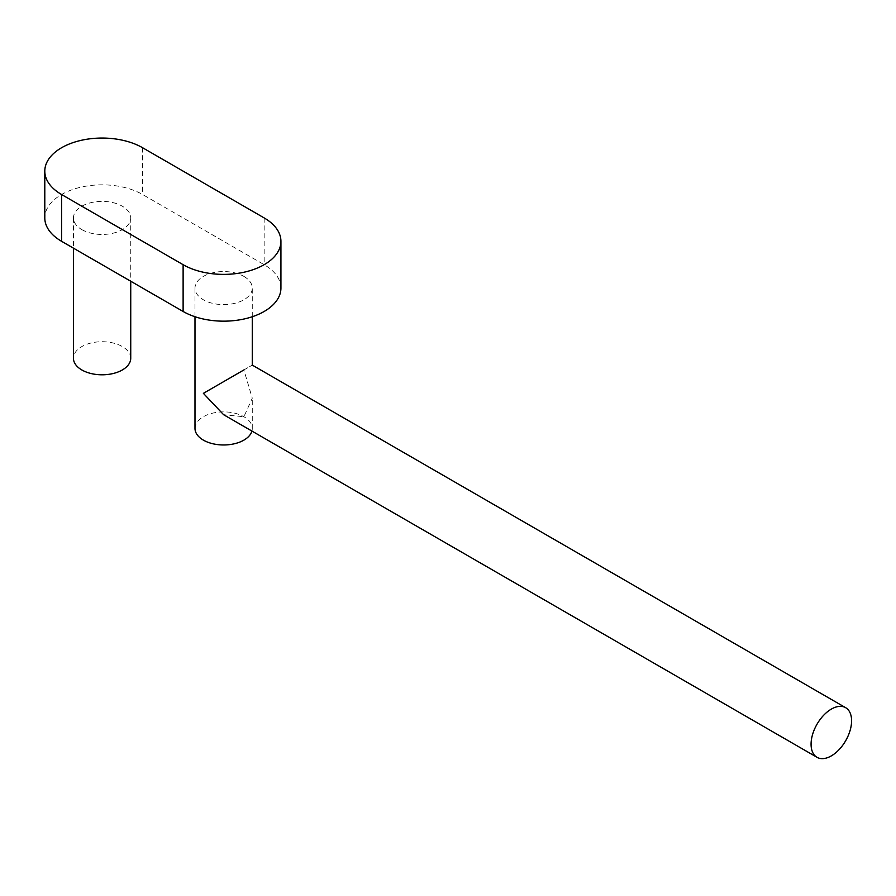 <?xml version="1.0" encoding="UTF-8"?>
<svg xmlns="http://www.w3.org/2000/svg" width="896" height="896" viewBox="0 0 896 896"><rect width="100%" height="100%" fill="white"/><g stroke="black" fill="none" stroke-linecap="round" stroke-linejoin="round"><path stroke-width="0.67" stroke-dasharray="4.48 3.36" d="M243.891 369.947C254.822 363.642 254.822 363.642 243.891 369.947L252.28 398.182L243.891 416.73L223.63 414.725M194.992 428.434A28.65 16.542 180 0 1 212.677 413.146A28.65 16.542 180 0 1 243.891 416.73A28.65 16.542 180 0 1 252.28 428.434A28.65 16.542 180 0 1 251.922 431.054M243.891 276.394A28.65 16.542 180 0 1 252.28 288.086A28.65 16.542 180 0 1 234.595 303.363A28.65 16.542 180 0 1 203.381 299.779A28.65 16.542 180 0 1 194.992 288.086A28.65 16.542 180 0 1 212.677 272.81A28.65 16.542 180 0 1 243.891 276.394M81.838 229.611A28.65 16.542 0 0 0 113.053 233.195A28.65 16.542 0 0 0 130.738 217.918A28.65 16.542 0 0 0 122.349 206.226A28.65 16.542 0 0 0 91.134 202.63A28.65 16.542 0 0 0 73.45 217.918A28.65 16.542 0 0 0 81.838 229.611M130.738 358.254A28.65 16.542 0 0 0 122.349 346.562A28.65 16.542 0 0 0 91.134 342.978A28.65 16.542 0 0 0 73.45 358.254M280.93 288.086A57.299 33.074 0 0 0 264.152 264.701L142.61 194.522A57.299 33.074 0 0 0 80.17 187.354A57.299 33.074 0 0 0 44.8 217.918M142.61 147.739L142.61 194.522M264.152 217.918L264.152 264.701M252.28 428.434L252.28 398.182M252.28 316.736L252.28 288.086M130.738 217.918L130.738 281.232M73.45 217.918L73.45 248.158M194.992 316.736L194.992 288.086"/><path stroke-width="1.34" d="M831.331 755.888A28.65 16.542 -60 0 1 817.006 757.31A28.65 16.542 -60 0 1 812.616 734.35A28.65 16.542 -60 0 1 831.331 709.106A28.65 16.542 -60 0 1 845.656 707.694A28.65 16.542 -60 0 1 850.046 730.643A28.65 16.542 -60 0 1 831.331 755.888M817.006 757.31L223.63 414.725L203.381 393.344L243.891 369.947C254.822 363.642 254.822 363.642 243.891 369.947M251.922 431.054A28.65 16.542 180 0 1 232.456 444.17A28.65 16.542 180 0 1 203.381 440.126A28.65 16.542 180 0 1 194.992 428.434L194.992 316.736M73.45 248.158L73.45 358.254A28.65 16.542 0 0 0 81.838 369.958A28.65 16.542 0 0 0 113.053 373.542A28.65 16.542 0 0 0 130.738 358.254L130.738 281.232M44.8 171.136L44.8 217.918A57.299 33.074 0 0 0 61.578 241.304L183.12 311.472A57.299 33.074 0 0 0 245.56 318.651A57.299 33.074 0 0 0 280.93 288.086L280.93 241.304A57.299 33.074 0 0 0 264.152 217.918L142.61 147.739A57.299 33.074 0 0 0 80.17 140.571A57.299 33.074 0 0 0 44.8 171.136A57.299 33.074 0 0 0 61.578 194.522L183.12 264.69A57.299 33.074 0 0 0 245.56 271.869A57.299 33.074 0 0 0 280.93 241.304M61.578 194.522L61.578 241.304M183.12 264.69L183.12 311.472M845.656 707.694L252.28 365.109L252.28 316.736"/></g></svg>
